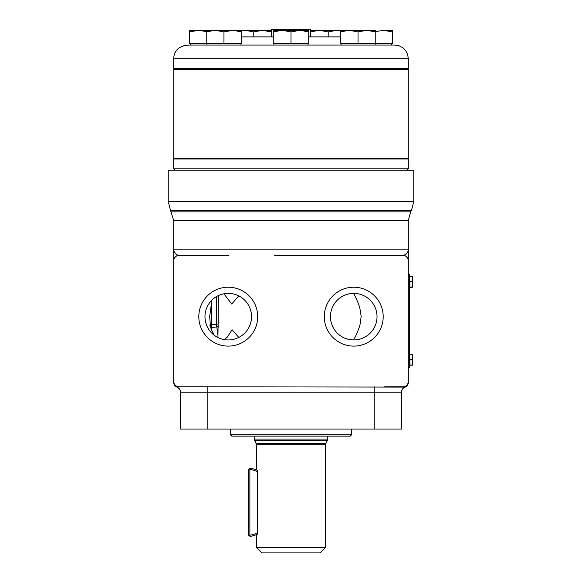 <?xml version="1.0" encoding="UTF-8"?>
<svg xmlns="http://www.w3.org/2000/svg" width="582" height="582" viewBox="0 0 582 582"><rect width="100%" height="100%" fill="white"/><g stroke="black" fill="none" stroke-linecap="round" stroke-linejoin="round"><path stroke-width="0.87" d="M257.215 470.212A34.644 34.644 0 0 1 257.455 470.314L257.455 534.283L256.356 534.72L256.356 547.444L325.644 547.444L325.644 444.684A2.728 2.728 90 0 1 325.92 443.491L327.499 440.254A2.728 2.728 90 0 0 327.775 439.061L327.775 436.144M325.92 443.491L256.08 443.491L254.501 440.254L327.499 440.254M254.225 436.144L254.225 439.061A2.728 2.728 -90 0 0 254.501 440.254M351.557 434.783L230.443 434.783L231.803 436.144L350.197 436.144L351.557 434.783L351.557 429.05M404.803 387.205L405.072 387.095A5.456 5.456 0 0 0 401.478 392.224L207.796 392.224L207.796 429.05L180.522 429.05L180.522 392.224A5.456 5.456 0 0 0 176.928 387.095A4.911 4.911 0 0 1 173.698 382.483L173.698 381.857A4.911 4.911 0 0 0 178.609 386.768L176.928 387.095L179.278 388.761M207.796 429.05L401.478 429.05L401.645 390.908M402.431 389.154L403.341 388.129M403.355 388.114L403.879 387.707M403.886 387.699L404.796 387.205M274.668 255.287L402.846 255.287A5.456 5.456 0 0 1 408.302 260.743L408.302 381.857A4.911 4.911 0 0 1 403.391 386.768A4.911 4.911 0 0 0 408.302 381.857L408.302 382.483A4.911 4.911 180 0 1 405.072 387.095L179.147 386.768C178.594 387.125 174.098 386.332 173.771 381.857M180.522 392.137L180.355 390.908L180.522 392.224L207.796 392.224L207.796 386.768L179.14 386.761M353.463 255.287L402.86 255.353A5.391 5.391 0 0 1 408.229 260.743L408.302 382.192M408.302 381.857L408.229 260.743M408.229 381.857C407.924 386.361 403.297 387.132 402.86 386.761L384.724 386.768M173.771 260.743A5.391 5.391 0 0 1 179.14 255.353L228.537 255.287M383.189 316.659A29.449 29.449 0 0 0 353.74 287.217A29.449 29.449 0 0 0 324.298 316.659A29.449 29.449 0 0 0 353.74 346.108A29.449 29.449 0 0 0 383.189 316.659M198.811 316.659A29.449 29.449 0 0 1 228.26 287.217A29.449 29.449 0 0 1 257.702 316.659A29.449 29.449 0 0 1 228.26 346.108A29.449 29.449 0 0 1 198.811 316.659M173.698 382.192L173.698 249.831C174.302 253.235 176.12 255.054 179.154 255.287A5.456 5.456 0 0 0 173.698 260.743L173.698 220.549L170.562 210.48L411.438 210.48L413.758 201.816L413.758 170.17L168.242 170.17L168.242 201.816L170.562 210.48M402.86 255.353L402.846 255.287C405.88 255.054 407.698 253.235 408.302 249.831L408.302 260.692M179.14 255.353L179.154 255.287A5.456 5.456 0 0 0 173.698 260.743M173.792 383.414A4.911 4.911 7.4 0 0 176.928 387.095A4.911 4.911 7.4 0 1 173.792 383.414L174.244 384.731M408.302 168.809L173.698 168.809L173.698 158.988L408.302 158.988L408.302 168.809L406.934 170.17M351.128 339.793L353.601 339.946C356.024 335.887 359.378 327.644 360.011 324.705L361.175 316.382L359.814 307.914C358.461 303.346 356.388 298.501 353.601 293.379L351.128 293.524M348.764 339.408L346.501 338.789M345.417 338.404L344.362 337.967M344.115 337.858L343.336 337.487M341.394 336.396L339.59 335.145M338.739 334.468L337.924 333.748M337.153 332.999L336.418 332.213M335.719 331.398L335.057 330.554M334.446 329.681L333.864 328.786M333.333 327.87L332.846 326.924M332.751 326.735L332.395 325.956M331.638 323.978L331.063 321.926M330.678 319.838L330.481 317.721M330.481 315.597L330.678 313.48M331.063 311.399L331.638 309.348M332.395 307.369L333.333 305.455M333.864 304.539L334.446 303.644M335.057 302.771L335.719 301.927M336.418 301.112L337.153 300.327M337.924 299.577L338.739 298.857M339.59 298.18L341.394 296.922M343.336 295.838L344.115 295.467M344.362 295.358L345.417 294.921M346.501 294.536L348.764 293.917M223.895 293.794L231.738 304.03L238.766 295.889L239.748 296.413M240.693 296.98L241.61 297.591M242.483 298.231L243.327 298.915M244.134 299.635L244.898 300.385M245.633 301.163L246.324 301.978M246.979 302.815L247.59 303.688M248.689 305.499L249.176 306.438M249.62 307.398L250.013 308.38M250.18 308.824L250.369 309.377M250.675 310.388L251.155 312.447M251.322 313.494L251.519 315.604M251.519 317.721L251.322 319.831M251.155 320.871L250.675 322.937M250.369 323.948L250.151 324.581M250.013 324.945L249.62 325.927M249.176 326.888L248.689 327.826M247.59 329.638L246.979 330.503M246.324 331.347L245.633 332.162M244.898 332.94L244.134 333.69M243.327 334.41L242.483 335.087M241.61 335.734L240.693 336.345M239.748 336.913L238.766 337.436L232.08 329.768L227.286 337.131L224.23 339.59M217.937 337.531L218.374 295.583M211.884 300.116L209.68 316.339L210.371 325.665L211.142 329.056L214.249 335.254M204.973 316.659A23.28 23.28 0 0 0 228.26 339.946A23.28 23.28 0 0 0 251.54 316.659A23.28 23.28 0 0 0 228.26 293.379A23.28 23.28 0 0 0 204.973 316.659M377.027 316.659A23.28 23.28 0 0 0 353.74 293.379A23.28 23.28 0 0 0 330.46 316.659A23.28 23.28 0 0 0 353.74 339.946A23.28 23.28 0 0 0 377.027 316.659M401.478 392.224A5.456 5.456 0 0 1 405.072 387.095A4.911 4.911 0 0 0 408.215 383.393M408.302 260.743L408.302 249.831L173.698 249.831M408.302 367.678L409.684 367.678L409.684 274.137L408.302 274.137M409.91 365.285L412.456 365.11L412.456 354.285L409.692 354.285L409.91 359.356L412.231 359.356M409.684 365.11L412.231 364.936M412.231 365.285L412.456 354.3M409.91 364.936L409.91 359.356M409.91 287.392L412.456 287.152L412.456 276.363L409.684 276.363L409.91 281.288L412.231 281.288M409.684 287.152L412.231 286.919M412.231 287.392L412.456 276.363M409.91 286.919L409.91 281.288M256.08 443.491A2.728 2.728 -90 0 1 256.356 444.684L256.444 469.914M257.455 470.314L257.164 470.191A34.644 34.644 0 0 0 250.085 468.168L249.365 468.772L249.874 469.376L249.874 535.222A33.414 33.414 0 0 0 257.455 532.945M256.356 469.878L257.164 470.191L256.356 469.878M256.444 534.683L257.164 534.4A34.644 34.644 0 0 1 250.085 536.429L248.645 535.222L248.645 469.376L249.365 468.772M257.455 471.646A33.414 33.414 0 0 0 249.874 469.376M249.874 535.222L249.365 535.818M256.356 547.444L261.813 552.9L320.187 552.9L325.644 547.444M271.845 29.1L310.155 29.1L310.504 36.884L310.504 29.449L271.496 29.449L271.496 36.884L271.496 29.449M241.697 36.884L273.264 36.884M340.303 36.884L308.736 36.884M340.987 43.701L340.987 45.069L316.368 45.069M316.07 45.069L304.044 45.069M190.358 43.701L190.358 45.069L189.936 45.069L392.064 45.069M391.642 45.069L391.642 43.701M308.053 45.069L308.053 43.701M406.934 69.614L408.302 68.254L173.698 68.254L173.698 58.702L408.302 58.702L407.669 54.592L405.821 50.86L402.853 47.797L399.383 45.905L395.091 45.069L370.181 45.069M328.197 36.884L328.197 31.915L336.803 30.337L340.31 30.337L340.303 43.701L392.333 43.701L392.326 30.337L392.333 31.915L383.72 30.337L392.326 30.337M375.776 31.544L383.72 30.337M392.333 43.701L392.333 31.915M358.032 43.701L358.032 31.915L366.631 30.337L375.768 31.915L375.768 30.337L375.776 43.701M375.768 43.701L375.768 31.915M340.303 31.915L348.982 30.337L366.631 30.337M349.353 30.337L358.032 31.915M340.31 30.337L348.982 30.337M367.162 30.337L375.768 30.337M273.264 31.915L281.943 30.337L273.271 30.337L273.264 43.701L308.736 43.701L308.729 30.337L308.729 31.915L300.123 30.337L308.729 30.337M290.993 43.701L290.993 31.915L300.123 30.337M308.729 43.701L308.729 31.915M281.943 30.337L299.599 30.337M282.314 30.337L290.993 31.915M189.667 31.915L198.346 30.337L189.674 30.337L189.667 43.701L241.697 43.701L241.697 30.337L241.69 31.915L233.084 30.337L241.69 30.337M223.954 43.701L223.954 31.915L233.084 30.337M241.69 43.701L241.69 31.915M206.224 43.701L206.224 31.915L214.903 30.337L232.56 30.337M215.275 30.337L223.954 31.915M198.346 30.337L214.903 30.337M206.232 30.337L206.224 31.915M198.717 30.337L206.224 31.544M253.788 36.884L253.788 31.915L262.395 30.337L271.525 31.915M241.697 30.555L262.395 30.337M245.109 30.337L253.788 31.915M236.066 30.337L244.738 30.337M262.918 30.337L271.496 30.337M337.327 30.337L340.31 30.555M310.468 31.915L319.147 30.337L336.803 30.337M319.518 30.337L328.197 31.915M310.504 30.337L319.147 30.337M173.727 158.304L408.273 158.304L408.273 69.614L173.727 69.614L173.727 158.304M374.204 386.768L374.204 429.05M173.698 220.549L408.302 220.549L408.302 249.831M408.302 220.549L410.623 211.892L171.377 211.892M413.758 201.816L168.242 201.816M218.192 323.956L218.105 295.714M218.163 326.509L218.068 323.97L216.388 324.181L216.439 296.602M218.148 327.448L218.105 326.517L210.844 327.986M217.974 335.421L216.388 324.181L211.215 324.887L211.237 302.895M211.492 330.118L211.215 324.887L209.556 325.098M408.302 360.745L409.684 360.745M408.302 281.062L409.684 281.062M254.225 439.061L327.775 439.061M325.644 444.684L256.356 444.684M230.443 434.783L230.443 429.05M408.04 384.062L408.302 381.887C408.586 383.08 407.626 384.564 405.428 386.324M176.572 386.324C174.178 384.149 173.218 382.665 173.698 381.887L173.982 384.127M177.27 255.622L176.542 255.949M175.866 256.386L175.4 256.786M174.811 257.44L174.52 257.862M410.623 211.892L411.438 210.48M175.066 170.17L173.698 168.809M407.618 158.304L408.302 158.988M174.382 158.304L173.698 158.988M405.065 387.103C405.545 387.219 406.505 386.281 407.953 384.295M173.698 58.702C173.807 54.17 175.655 50.518 179.234 47.731L185.098 45.251L189.936 45.069M345.897 45.069L291 45.069M408.302 68.254L408.302 58.702M175.066 69.614L173.698 68.254M375.092 43.701L375.092 45.069M273.947 43.701L273.947 45.069M241.013 43.701L241.013 45.069M206.908 43.701L206.908 45.069"/></g></svg>
